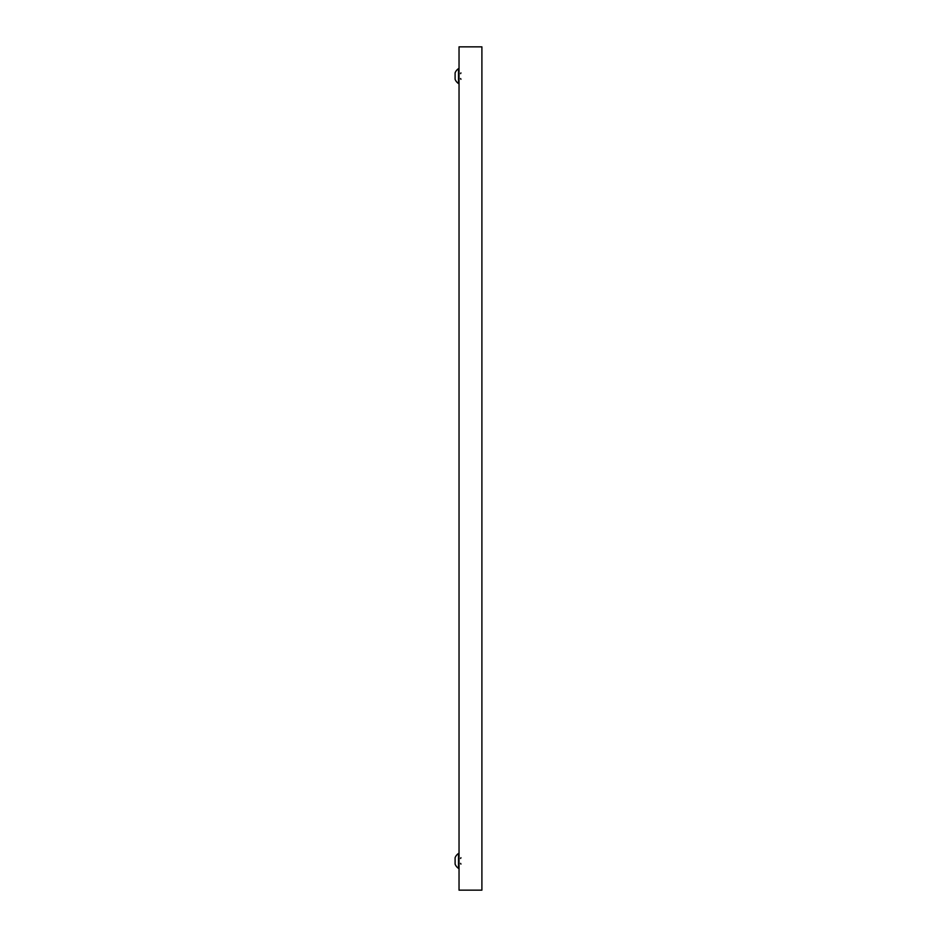 <?xml version="1.0" encoding="UTF-8"?>
<svg xmlns="http://www.w3.org/2000/svg" width="937" height="937" viewBox="0 0 937 937"><rect width="100%" height="100%" fill="white"/><g stroke="black" fill="none" stroke-linecap="round" stroke-linejoin="round"><path stroke-width="1.41" d="M458.509 83.534L458.509 68.647A8.937 8.937 0 0 0 455.101 72.899L455.101 79.282A8.937 8.937 0 0 0 458.498 83.534L459.036 83.534M458.509 868.353L458.509 853.466A8.937 8.937 0 0 0 455.101 857.718L455.101 864.101A8.937 8.937 0 0 0 458.498 868.353L459.036 868.353M481.899 890.15L459.036 890.15L459.036 46.85L481.899 46.85L481.899 890.15M460.945 72.899L460.629 73.613M460.629 78.567L460.945 79.282M460.945 857.718L460.629 858.433M460.629 863.387L460.945 864.101"/></g></svg>
